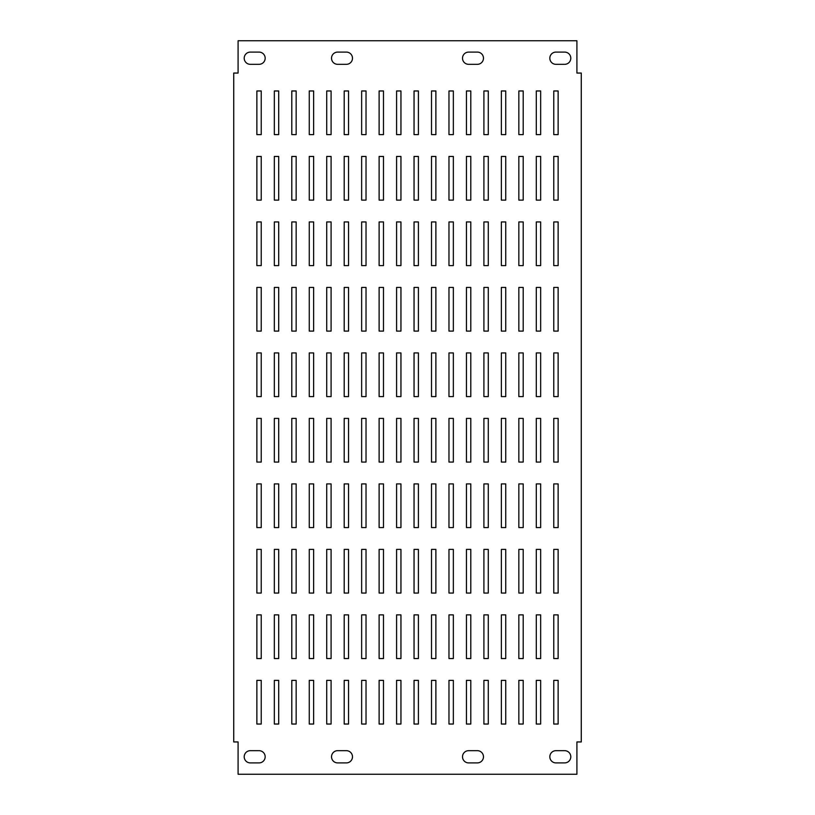 <?xml version="1.0" encoding="UTF-8"?>
<svg xmlns="http://www.w3.org/2000/svg" width="815" height="815" viewBox="0 0 815 815"><rect width="100%" height="100%" fill="white"/><g stroke="black" fill="none" stroke-linecap="round" stroke-linejoin="round"><path stroke-width="1.22" d="M483.468 58.211A6.113 6.113 0 0 0 477.356 52.099L468.625 52.099A6.113 6.113 0 0 0 462.513 58.211A6.113 6.113 0 0 0 468.625 64.324L477.356 64.324A6.113 6.113 0 0 0 483.468 58.211M352.488 756.789A6.113 6.113 0 0 0 346.375 750.676L337.644 750.676A6.113 6.113 0 0 0 331.532 756.789A6.113 6.113 0 0 0 337.644 762.901L346.375 762.901A6.113 6.113 0 0 0 352.488 756.789M483.468 756.789A6.113 6.113 0 0 0 477.356 750.676L468.625 750.676A6.113 6.113 0 0 0 462.513 756.789A6.113 6.113 0 0 0 468.625 762.901L477.356 762.901A6.113 6.113 0 0 0 483.468 756.789M352.488 58.211A6.113 6.113 0 0 0 346.375 52.099L337.644 52.099A6.113 6.113 0 0 0 331.532 58.211A6.113 6.113 0 0 0 337.644 64.324L346.375 64.324A6.113 6.113 0 0 0 352.488 58.211M265.17 58.211A6.113 6.113 0 0 0 259.058 52.099L250.317 52.099A6.113 6.113 0 0 0 244.205 58.211A6.113 6.113 0 0 0 250.317 64.324L259.058 64.324A6.113 6.113 0 0 0 265.17 58.211M570.795 756.789A6.113 6.113 0 0 0 564.683 750.676L555.942 750.676A6.113 6.113 0 0 0 549.83 756.789A6.113 6.113 0 0 0 555.942 762.901L564.683 762.901A6.113 6.113 0 0 0 570.795 756.789M265.17 756.789A6.113 6.113 0 0 0 259.058 750.676L250.317 750.676A6.113 6.113 0 0 0 244.205 756.789A6.113 6.113 0 0 0 250.317 762.901L259.058 762.901A6.113 6.113 0 0 0 265.17 756.789M570.795 58.211A6.113 6.113 0 0 0 564.683 52.099L555.942 52.099A6.113 6.113 0 0 0 549.83 58.211A6.113 6.113 0 0 0 555.942 64.324L564.683 64.324A6.113 6.113 0 0 0 570.795 58.211M558.132 680.382L553.762 680.382L553.762 724.036L558.132 724.036L558.132 680.382M540.661 680.382L536.301 680.382L536.301 724.036L540.661 724.036L540.661 680.382M523.199 680.382L518.839 680.382L518.839 724.036L523.199 724.036L523.199 680.382M505.738 680.382L501.368 680.382L501.368 724.036L505.738 724.036L505.738 680.382M488.277 680.382L483.906 680.382L483.906 724.036L488.277 724.036L488.277 680.382M470.805 680.382L466.445 680.382L466.445 724.036L470.805 724.036L470.805 680.382M453.344 680.382L448.973 680.382L448.973 724.036L453.344 724.036L453.344 680.382M435.882 680.382L431.512 680.382L431.512 724.036L435.882 724.036L435.882 680.382M418.411 680.382L414.051 680.382L414.051 724.036L418.411 724.036L418.411 680.382M400.949 680.382L396.589 680.382L396.589 724.036L400.949 724.036L400.949 680.382M383.488 680.382L379.118 680.382L379.118 724.036L383.488 724.036L383.488 680.382M366.027 680.382L361.656 680.382L361.656 724.036L366.027 724.036L366.027 680.382M348.555 680.382L344.195 680.382L344.195 724.036L348.555 724.036L348.555 680.382M331.094 680.382L326.723 680.382L326.723 724.036L331.094 724.036L331.094 680.382M313.632 680.382L309.262 680.382L309.262 724.036L313.632 724.036L313.632 680.382M296.161 680.382L291.801 680.382L291.801 724.036L296.161 724.036L296.161 680.382M278.699 680.382L274.339 680.382L274.339 724.036L278.699 724.036L278.699 680.382M261.238 680.382L256.868 680.382L256.868 724.036L261.238 724.036L261.238 680.382M558.132 614.887L553.762 614.887L553.762 658.551L558.132 658.551L558.132 614.887M540.661 614.887L536.301 614.887L536.301 658.551L540.661 658.551L540.661 614.887M523.199 614.887L518.839 614.887L518.839 658.551L523.199 658.551L523.199 614.887M505.738 614.887L501.368 614.887L501.368 658.551L505.738 658.551L505.738 614.887M488.277 614.887L483.906 614.887L483.906 658.551L488.277 658.551L488.277 614.887M470.805 614.887L466.445 614.887L466.445 658.551L470.805 658.551L470.805 614.887M453.344 614.887L448.973 614.887L448.973 658.551L453.344 658.551L453.344 614.887M435.882 614.887L431.512 614.887L431.512 658.551L435.882 658.551L435.882 614.887M418.411 614.887L414.051 614.887L414.051 658.551L418.411 658.551L418.411 614.887M400.949 614.887L396.589 614.887L396.589 658.551L400.949 658.551L400.949 614.887M383.488 614.887L379.118 614.887L379.118 658.551L383.488 658.551L383.488 614.887M366.027 614.887L361.656 614.887L361.656 658.551L366.027 658.551L366.027 614.887M348.555 614.887L344.195 614.887L344.195 658.551L348.555 658.551L348.555 614.887M331.094 614.887L326.723 614.887L326.723 658.551L331.094 658.551L331.094 614.887M313.632 614.887L309.262 614.887L309.262 658.551L313.632 658.551L313.632 614.887M296.161 614.887L291.801 614.887L291.801 658.551L296.161 658.551L296.161 614.887M278.699 614.887L274.339 614.887L274.339 658.551L278.699 658.551L278.699 614.887M261.238 614.887L256.868 614.887L256.868 658.551L261.238 658.551L261.238 614.887M558.132 549.402L553.762 549.402L553.762 593.055L558.132 593.055L558.132 549.402M540.661 549.402L536.301 549.402L536.301 593.055L540.661 593.055L540.661 549.402M523.199 549.402L518.839 549.402L518.839 593.055L523.199 593.055L523.199 549.402M505.738 549.402L501.368 549.402L501.368 593.055L505.738 593.055L505.738 549.402M488.277 549.402L483.906 549.402L483.906 593.055L488.277 593.055L488.277 549.402M470.805 549.402L466.445 549.402L466.445 593.055L470.805 593.055L470.805 549.402M453.344 549.402L448.973 549.402L448.973 593.055L453.344 593.055L453.344 549.402M435.882 549.402L431.512 549.402L431.512 593.055L435.882 593.055L435.882 549.402M418.411 549.402L414.051 549.402L414.051 593.055L418.411 593.055L418.411 549.402M400.949 549.402L396.589 549.402L396.589 593.055L400.949 593.055L400.949 549.402M383.488 549.402L379.118 549.402L379.118 593.055L383.488 593.055L383.488 549.402M366.027 549.402L361.656 549.402L361.656 593.055L366.027 593.055L366.027 549.402M348.555 549.402L344.195 549.402L344.195 593.055L348.555 593.055L348.555 549.402M331.094 549.402L326.723 549.402L326.723 593.055L331.094 593.055L331.094 549.402M313.632 549.402L309.262 549.402L309.262 593.055L313.632 593.055L313.632 549.402M296.161 549.402L291.801 549.402L291.801 593.055L296.161 593.055L296.161 549.402M278.699 549.402L274.339 549.402L274.339 593.055L278.699 593.055L278.699 549.402M261.238 549.402L256.868 549.402L256.868 593.055L261.238 593.055L261.238 549.402M558.132 483.906L553.762 483.906L553.762 527.57L558.132 527.57L558.132 483.906M540.661 483.906L536.301 483.906L536.301 527.57L540.661 527.57L540.661 483.906M523.199 483.906L518.839 483.906L518.839 527.57L523.199 527.57L523.199 483.906M505.738 483.906L501.368 483.906L501.368 527.57L505.738 527.57L505.738 483.906M488.277 483.906L483.906 483.906L483.906 527.57L488.277 527.57L488.277 483.906M470.805 483.906L466.445 483.906L466.445 527.57L470.805 527.57L470.805 483.906M453.344 483.906L448.973 483.906L448.973 527.57L453.344 527.57L453.344 483.906M435.882 483.906L431.512 483.906L431.512 527.57L435.882 527.57L435.882 483.906M418.411 483.906L414.051 483.906L414.051 527.57L418.411 527.57L418.411 483.906M400.949 483.906L396.589 483.906L396.589 527.57L400.949 527.57L400.949 483.906M383.488 483.906L379.118 483.906L379.118 527.57L383.488 527.57L383.488 483.906M366.027 483.906L361.656 483.906L361.656 527.57L366.027 527.57L366.027 483.906M348.555 483.906L344.195 483.906L344.195 527.57L348.555 527.57L348.555 483.906M331.094 483.906L326.723 483.906L326.723 527.57L331.094 527.57L331.094 483.906M313.632 483.906L309.262 483.906L309.262 527.57L313.632 527.57L313.632 483.906M296.161 483.906L291.801 483.906L291.801 527.57L296.161 527.57L296.161 483.906M278.699 483.906L274.339 483.906L274.339 527.57L278.699 527.57L278.699 483.906M261.238 483.906L256.868 483.906L256.868 527.57L261.238 527.57L261.238 483.906M558.132 418.411L553.762 418.411L553.762 462.074L558.132 462.074L558.132 418.411M540.661 418.411L536.301 418.411L536.301 462.074L540.661 462.074L540.661 418.411M523.199 418.411L518.839 418.411L518.839 462.074L523.199 462.074L523.199 418.411M505.738 418.411L501.368 418.411L501.368 462.074L505.738 462.074L505.738 418.411M488.277 418.411L483.906 418.411L483.906 462.074L488.277 462.074L488.277 418.411M470.805 418.411L466.445 418.411L466.445 462.074L470.805 462.074L470.805 418.411M453.344 418.411L448.973 418.411L448.973 462.074L453.344 462.074L453.344 418.411M435.882 418.411L431.512 418.411L431.512 462.074L435.882 462.074L435.882 418.411M418.411 418.411L414.051 418.411L414.051 462.074L418.411 462.074L418.411 418.411M400.949 418.411L396.589 418.411L396.589 462.074L400.949 462.074L400.949 418.411M383.488 418.411L379.118 418.411L379.118 462.074L383.488 462.074L383.488 418.411M366.027 418.411L361.656 418.411L361.656 462.074L366.027 462.074L366.027 418.411M348.555 418.411L344.195 418.411L344.195 462.074L348.555 462.074L348.555 418.411M331.094 418.411L326.723 418.411L326.723 462.074L331.094 462.074L331.094 418.411M313.632 418.411L309.262 418.411L309.262 462.074L313.632 462.074L313.632 418.411M296.161 418.411L291.801 418.411L291.801 462.074L296.161 462.074L296.161 418.411M278.699 418.411L274.339 418.411L274.339 462.074L278.699 462.074L278.699 418.411M261.238 418.411L256.868 418.411L256.868 462.074L261.238 462.074L261.238 418.411M558.132 352.926L553.762 352.926L553.762 396.589L558.132 396.589L558.132 352.926M540.661 352.926L536.301 352.926L536.301 396.589L540.661 396.589L540.661 352.926M523.199 352.926L518.839 352.926L518.839 396.589L523.199 396.589L523.199 352.926M505.738 352.926L501.368 352.926L501.368 396.589L505.738 396.589L505.738 352.926M488.277 352.926L483.906 352.926L483.906 396.589L488.277 396.589L488.277 352.926M470.805 352.926L466.445 352.926L466.445 396.589L470.805 396.589L470.805 352.926M453.344 352.926L448.973 352.926L448.973 396.589L453.344 396.589L453.344 352.926M435.882 352.926L431.512 352.926L431.512 396.589L435.882 396.589L435.882 352.926M418.411 352.926L414.051 352.926L414.051 396.589L418.411 396.589L418.411 352.926M400.949 352.926L396.589 352.926L396.589 396.589L400.949 396.589L400.949 352.926M383.488 352.926L379.118 352.926L379.118 396.589L383.488 396.589L383.488 352.926M366.027 352.926L361.656 352.926L361.656 396.589L366.027 396.589L366.027 352.926M348.555 352.926L344.195 352.926L344.195 396.589L348.555 396.589L348.555 352.926M331.094 352.926L326.723 352.926L326.723 396.589L331.094 396.589L331.094 352.926M313.632 352.926L309.262 352.926L309.262 396.589L313.632 396.589L313.632 352.926M296.161 352.926L291.801 352.926L291.801 396.589L296.161 396.589L296.161 352.926M278.699 352.926L274.339 352.926L274.339 396.589L278.699 396.589L278.699 352.926M261.238 352.926L256.868 352.926L256.868 396.589L261.238 396.589L261.238 352.926M558.132 287.43L553.762 287.43L553.762 331.094L558.132 331.094L558.132 287.43M540.661 287.43L536.301 287.43L536.301 331.094L540.661 331.094L540.661 287.43M523.199 287.43L518.839 287.43L518.839 331.094L523.199 331.094L523.199 287.43M505.738 287.43L501.368 287.43L501.368 331.094L505.738 331.094L505.738 287.43M488.277 287.43L483.906 287.43L483.906 331.094L488.277 331.094L488.277 287.43M470.805 287.43L466.445 287.43L466.445 331.094L470.805 331.094L470.805 287.43M453.344 287.43L448.973 287.43L448.973 331.094L453.344 331.094L453.344 287.43M435.882 287.43L431.512 287.43L431.512 331.094L435.882 331.094L435.882 287.43M418.411 287.43L414.051 287.43L414.051 331.094L418.411 331.094L418.411 287.43M400.949 287.43L396.589 287.43L396.589 331.094L400.949 331.094L400.949 287.43M383.488 287.43L379.118 287.43L379.118 331.094L383.488 331.094L383.488 287.43M366.027 287.43L361.656 287.43L361.656 331.094L366.027 331.094L366.027 287.43M348.555 287.43L344.195 287.43L344.195 331.094L348.555 331.094L348.555 287.43M331.094 287.43L326.723 287.43L326.723 331.094L331.094 331.094L331.094 287.43M313.632 287.43L309.262 287.43L309.262 331.094L313.632 331.094L313.632 287.43M296.161 287.43L291.801 287.43L291.801 331.094L296.161 331.094L296.161 287.43M278.699 287.43L274.339 287.43L274.339 331.094L278.699 331.094L278.699 287.43M261.238 287.43L256.868 287.43L256.868 331.094L261.238 331.094L261.238 287.43M558.132 221.945L553.762 221.945L553.762 265.598L558.132 265.598L558.132 221.945M540.661 221.945L536.301 221.945L536.301 265.598L540.661 265.598L540.661 221.945M523.199 221.945L518.839 221.945L518.839 265.598L523.199 265.598L523.199 221.945M505.738 221.945L501.368 221.945L501.368 265.598L505.738 265.598L505.738 221.945M488.277 221.945L483.906 221.945L483.906 265.598L488.277 265.598L488.277 221.945M470.805 221.945L466.445 221.945L466.445 265.598L470.805 265.598L470.805 221.945M453.344 221.945L448.973 221.945L448.973 265.598L453.344 265.598L453.344 221.945M435.882 221.945L431.512 221.945L431.512 265.598L435.882 265.598L435.882 221.945M418.411 221.945L414.051 221.945L414.051 265.598L418.411 265.598L418.411 221.945M400.949 221.945L396.589 221.945L396.589 265.598L400.949 265.598L400.949 221.945M383.488 221.945L379.118 221.945L379.118 265.598L383.488 265.598L383.488 221.945M366.027 221.945L361.656 221.945L361.656 265.598L366.027 265.598L366.027 221.945M348.555 221.945L344.195 221.945L344.195 265.598L348.555 265.598L348.555 221.945M331.094 221.945L326.723 221.945L326.723 265.598L331.094 265.598L331.094 221.945M313.632 221.945L309.262 221.945L309.262 265.598L313.632 265.598L313.632 221.945M296.161 221.945L291.801 221.945L291.801 265.598L296.161 265.598L296.161 221.945M278.699 221.945L274.339 221.945L274.339 265.598L278.699 265.598L278.699 221.945M261.238 221.945L256.868 221.945L256.868 265.598L261.238 265.598L261.238 221.945M558.132 156.449L553.762 156.449L553.762 200.113L558.132 200.113L558.132 156.449M540.661 156.449L536.301 156.449L536.301 200.113L540.661 200.113L540.661 156.449M523.199 156.449L518.839 156.449L518.839 200.113L523.199 200.113L523.199 156.449M505.738 156.449L501.368 156.449L501.368 200.113L505.738 200.113L505.738 156.449M488.277 156.449L483.906 156.449L483.906 200.113L488.277 200.113L488.277 156.449M470.805 156.449L466.445 156.449L466.445 200.113L470.805 200.113L470.805 156.449M453.344 156.449L448.973 156.449L448.973 200.113L453.344 200.113L453.344 156.449M435.882 156.449L431.512 156.449L431.512 200.113L435.882 200.113L435.882 156.449M418.411 156.449L414.051 156.449L414.051 200.113L418.411 200.113L418.411 156.449M400.949 156.449L396.589 156.449L396.589 200.113L400.949 200.113L400.949 156.449M383.488 156.449L379.118 156.449L379.118 200.113L383.488 200.113L383.488 156.449M366.027 156.449L361.656 156.449L361.656 200.113L366.027 200.113L366.027 156.449M348.555 156.449L344.195 156.449L344.195 200.113L348.555 200.113L348.555 156.449M331.094 156.449L326.723 156.449L326.723 200.113L331.094 200.113L331.094 156.449M313.632 156.449L309.262 156.449L309.262 200.113L313.632 200.113L313.632 156.449M296.161 156.449L291.801 156.449L291.801 200.113L296.161 200.113L296.161 156.449M278.699 156.449L274.339 156.449L274.339 200.113L278.699 200.113L278.699 156.449M261.238 156.449L256.868 156.449L256.868 200.113L261.238 200.113L261.238 156.449M558.132 90.964L553.762 90.964L553.762 134.618L558.132 134.618L558.132 90.964M540.661 90.964L536.301 90.964L536.301 134.618L540.661 134.618L540.661 90.964M523.199 90.964L518.839 90.964L518.839 134.618L523.199 134.618L523.199 90.964M505.738 90.964L501.368 90.964L501.368 134.618L505.738 134.618L505.738 90.964M488.277 90.964L483.906 90.964L483.906 134.618L488.277 134.618L488.277 90.964M470.805 90.964L466.445 90.964L466.445 134.618L470.805 134.618L470.805 90.964M453.344 90.964L448.973 90.964L448.973 134.618L453.344 134.618L453.344 90.964M435.882 90.964L431.512 90.964L431.512 134.618L435.882 134.618L435.882 90.964M418.411 90.964L414.051 90.964L414.051 134.618L418.411 134.618L418.411 90.964M400.949 90.964L396.589 90.964L396.589 134.618L400.949 134.618L400.949 90.964M383.488 90.964L379.118 90.964L379.118 134.618L383.488 134.618L383.488 90.964M366.027 90.964L361.656 90.964L361.656 134.618L366.027 134.618L366.027 90.964M348.555 90.964L344.195 90.964L344.195 134.618L348.555 134.618L348.555 90.964M331.094 90.964L326.723 90.964L326.723 134.618L331.094 134.618L331.094 90.964M313.632 90.964L309.262 90.964L309.262 134.618L313.632 134.618L313.632 90.964M296.161 90.964L291.801 90.964L291.801 134.618L296.161 134.618L296.161 90.964M576.908 769.88L576.908 741.945L581.268 741.945L581.268 73.055L576.908 73.055L576.908 40.75L238.092 40.75L238.092 73.055L233.732 73.055L233.732 741.945L238.092 741.945L238.092 774.25L576.908 774.25L576.908 769.88M278.699 134.618L278.699 90.964L274.339 90.964L274.339 134.618L278.699 134.618M261.238 134.618L261.238 90.964L256.868 90.964L256.868 134.618L261.238 134.618"/></g></svg>
